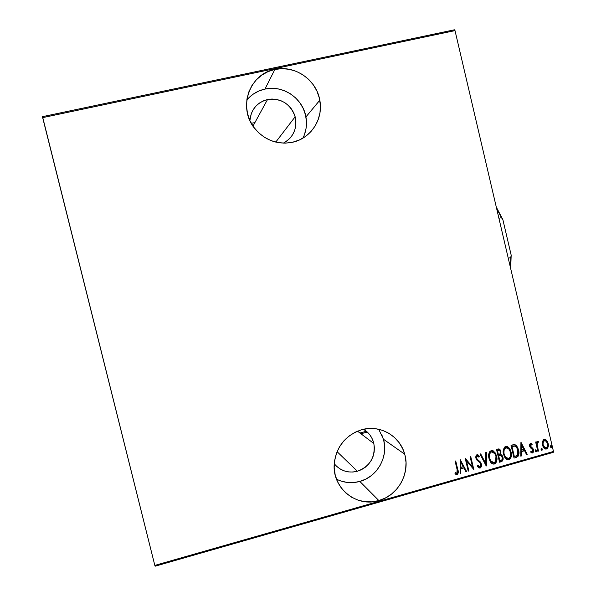 <?xml version="1.0" encoding="UTF-8"?>
<svg xmlns="http://www.w3.org/2000/svg" width="596" height="596" viewBox="0 0 596 596"><rect width="100%" height="100%" fill="white"/><g stroke="black" fill="none" stroke-linecap="round" stroke-linejoin="round"><path stroke-width="0.89" d="M302.947 138.116C306.217 131.433 307.216 124.37 305.927 116.928C302.969 98.4 283.1 84.759 264.974 89.057L274.875 69.434C294.774 64.77 316.565 79.834 319.806 100.203C323.576 118.939 310.933 138.51 292.45 142.288L299.259 140.03L305.457 136.469L310.807 131.753L315.113 126.047L318.219 119.58L319.992 112.599L320.387 105.365L319.374 98.154L316.998 91.233L313.34 84.863L308.549 79.29L302.79 74.731L296.294 71.364L289.291 69.307L282.064 68.652L274.875 69.434L268.014 71.624L261.741 75.141L256.302 79.849L251.914 85.571L248.741 92.089L246.923 99.145L246.52 106.468L247.556 113.761L249.992 120.757L253.717 127.164L258.597 132.752L264.438 137.289L271.009 140.611L278.049 142.586L285.283 143.152L292.45 142.288C277.617 144.962 265.108 140.447 254.924 128.751C237.439 108.42 249.165 73.822 274.875 69.434L264.974 89.057L258.724 91.069L253.009 94.28L248.063 98.578M340.778 480.979L347.036 482.41L353.465 482.566L359.828 481.434L378.862 500.573C356.579 507.747 332.248 488.176 334.214 464.291C336.166 446.769 345.352 435.236 361.765 429.701L355.097 432.256L348.995 436.086L343.706 441.04L339.437 446.94L336.36 453.549L334.587 460.619L334.2 467.86L335.205 475.005L337.574 481.762L341.195 487.871L345.941 493.101L351.618 497.243L358.01 500.141L364.856 501.69L371.897 501.839L378.862 500.573L385.478 497.958L391.512 494.091L396.712 489.122L400.907 483.252L403.917 476.696L405.645 469.708L406.025 462.548L405.042 455.486L402.732 448.788L399.171 442.716L394.515 437.501L388.912 433.329L382.595 430.372L375.785 428.748L368.753 428.524L361.765 429.701C379.943 424.367 400.005 435.929 404.706 454.197C410.435 473.157 398.039 495.529 378.862 500.573L359.828 481.434C377.35 476.897 388.689 456.543 383.452 439.252L378.743 429.276M363.538 429.269C368.909 432.554 372.344 437.308 373.856 443.528C375.577 457.087 370.079 466.325 357.369 471.257L337.083 451.671L357.369 471.257C348.116 473.41 340.413 470.915 334.244 463.755L336.815 466.512L340.353 469.104L344.339 470.929L348.615 471.913L353.011 472.025L357.369 471.257L361.511 469.648L365.288 467.249L368.551 464.165L371.174 460.514L373.066 456.424L374.154 452.066L374.392 447.589L373.774 443.186L372.321 438.999L370.094 435.207L367.166 431.944L363.538 429.269M267.507 99.539C281.141 97.968 290.356 103.711 295.154 116.771C297.434 128.498 293.5 137.289 283.346 143.144L286.587 141.215L289.932 138.272L292.629 134.711L294.566 130.68L295.683 126.322L295.921 121.808L295.288 117.315L293.806 113.002L291.519 109.038L288.516 105.581L284.918 102.75L280.858 100.672L276.492 99.413L271.985 99.025L267.507 99.539L252.987 126.106L267.507 99.539C256.943 102.49 251.065 109.485 249.88 120.519L251.259 113.68L253.225 109.627L255.952 106.058L259.334 103.123L263.238 100.918L267.507 99.539M295.154 116.779L275.762 142.109M359.939 433.009L366.369 431.251L359.939 433.009M553.468 451.463L154.826 565.403L42.666 117.636L455.009 30.612L553.468 451.463L455.009 30.612L454.39 29.8L42.532 116.66L454.39 29.8L455.009 30.612L42.666 117.636L42.532 116.66L154.826 565.403L553.468 451.463L553.267 452.349L553.468 451.463M542.487 441.524L542.353 444.162L543.016 446.523L544.342 448.408L545.683 449.071L547.128 448.661L548.096 447.06L548.26 444.214L547.553 441.785L546.361 440.101L544.863 439.341L543.559 439.706L542.487 441.524L542.516 445.026L544.155 448.229L546.435 449.004C548.253 447.685 548.812 445.83 548.111 443.439L546.383 440.131L544.185 439.408L542.487 441.524M537.83 451.284L538.456 451.105L537.085 444.117L537.398 442.776L538.218 442.493L538.337 441.405L537.83 441.234L536.594 443.186L536.273 441.822L535.648 442.001L537.83 451.284L538.456 451.105L537.1 444.765L538.337 441.405L537.652 441.256L536.594 443.186L536.273 441.822L535.648 442.001L537.83 451.284M530.447 443.297L529.546 444.527L529.725 446.493L530.47 447.805L532.489 449.22L532.943 450.569L532.481 451.723L530.932 451.165L530.701 452.148L532.541 452.967L533.427 452.044L533.576 450.271L532.772 448.304L530.298 446.128L530.514 444.534L531.923 445.145L532.176 444.221L530.954 443.312L530.447 443.297L529.62 446.136L530.403 447.738L532.876 450.055L532.258 451.828L530.932 451.165L530.701 452.148L532.541 452.967L533.495 449.831L532.899 448.468L530.239 445.912L530.693 444.445L531.923 445.145L532.176 444.221L530.447 443.297M516.285 457.43L518.028 456.357L518.781 454.375L518.043 448.497L516.963 446.367L515.302 444.854L513.7 444.646L511.018 445.316L514.028 458.071L516.285 457.43C518.863 455.843 519.615 453.422 518.535 450.159L516.62 445.912L514.914 444.705L511.018 445.316L514.028 458.071L516.285 457.43M499.522 462.205L502.48 460.976L503.091 459.218L502.935 457.363L502.19 455.597L500.714 454.51L500.968 451.924L499.91 449.526L498.435 448.922L496.505 449.414L499.522 462.205L501.482 461.647C503.002 460.686 503.486 459.263 502.935 457.363L502.115 455.486L500.714 454.51L500.886 451.559L500.096 449.749L497.891 449.026L496.505 449.414L499.522 462.205M486.224 465.998L486.522 452.237L485.829 452.431L485.718 463.502L480.704 453.884L480.011 454.077L486.224 465.998L486.522 452.237L485.829 452.431L485.718 463.502L480.704 453.884L480.011 454.077L486.224 465.998M468.873 470.937L466.474 460.835L473.82 469.529L470.773 456.692L470.132 456.871L472.539 466.996L465.185 458.272L468.233 471.123L468.873 470.937L468.188 470.915L468.873 470.937L466.474 460.835L473.82 469.529L470.773 456.692L470.132 456.871L472.539 466.996L465.185 458.272L468.233 471.123L468.873 470.937M457.132 469.685L457.385 472.799L456.611 473.321L455.158 472.561L455.001 473.664L457.147 474.632L458.287 472.807L455.739 460.946L455.098 461.125L457.132 469.685L456.879 473.298L455.158 472.561L455.001 473.664L457.147 474.632C458.458 473.298 458.682 471.63 457.81 469.633L455.739 460.946L455.098 461.125L457.132 469.685M460.224 459.672L460.082 473.447L460.782 473.246L460.827 468.836L463.941 467.949L465.938 471.779L466.638 471.578L460.224 459.672L460.082 473.447L460.782 473.246L460.827 468.836L463.941 467.949L465.938 471.779L466.638 471.578L460.224 459.672M477.768 454.681L479.333 456.238L476.919 454.606L475.869 458.093L476.74 459.933L480.152 463.01L480.711 464.195L479.795 466.772L477.679 465.096L477.21 465.923L480.093 468.091L481.233 466.884L481.456 464.597L480.339 461.945L477.366 459.382L476.495 457.862L476.904 456.059L477.962 456.126L478.923 457.199L479.333 456.238L477.679 454.644L476.152 455.195L475.727 457.117L476.204 459.069L479.959 462.772L480.711 464.195L480.719 465.685L479.966 466.713L478.812 466.482L477.679 465.096L477.21 465.923L478.365 467.488L480.093 468.091L479.363 467.994M489.003 458.428L490.076 461.267L491.514 463.114L493.346 464.09L494.896 463.815L496.051 462.667L496.915 459.486L495.909 454.13L493.22 450.837L491.417 450.524L489.837 451.492L488.802 454.04L488.683 456.253L490.389 461.781C491.313 463.42 492.654 464.165 494.397 464.016C496.855 462.101 497.585 459.501 496.595 456.208L495.023 452.543L491.156 450.576C488.72 452.52 488.005 455.135 489.003 458.428M503.553 454.301L504.618 457.132L506.898 459.605L508.924 459.874L510.563 458.533L511.293 456.454L511.316 453.161L510.429 450.01L508.604 447.358L506.756 446.389L504.76 446.985L503.352 449.92L503.24 452.126L503.553 454.301L505.192 458.011L508.924 459.874C511.368 457.966 512.098 455.374 511.107 452.088L509.297 448.103L505.699 446.471C503.277 448.401 502.562 451.016 503.553 454.301M520.919 442.515L520.777 456.141L521.463 455.947L521.507 451.582L524.562 450.718L526.521 454.51L527.207 454.316L521.075 442.47L520.777 456.141L521.463 455.947L521.507 451.582L524.562 450.718L526.521 454.51L527.207 454.316L520.919 442.515M535.275 451.053L535.826 451.895L536.422 451.731L535.983 449.861L535.23 450.71L536.154 451.939L536.199 450.032L535.655 449.816L535.275 451.053M541.049 449.414L541.593 450.248L542.189 450.084L541.749 448.214L541.004 449.064L541.92 450.293L541.95 448.378L541.421 448.177L541.049 449.414M550.384 446.754L550.928 447.589L551.516 447.425L551.084 445.555L550.332 446.404L551.248 447.633L551.628 446.397L551.255 445.689L550.756 445.517L550.384 446.754M155.131 566.2L553.267 452.349L155.131 566.2L154.826 565.403L155.131 566.2M367.278 432.048L360.96 433.776L367.278 432.048M251.303 123.35L254.924 122.56L251.303 123.35M455.553 460.999L457.572 469.484C458.443 471.481 458.22 473.149 456.908 474.483L455.709 474.26L457.497 474.14L458.004 471.645L455.553 460.999M460.246 459.672L466.638 471.578L465.841 471.585L466.392 471.429L460.246 459.672M463.703 467.8L460.589 468.687L460.782 473.246L460.082 473.224L460.544 473.097L460.589 468.687L463.703 467.8M460.604 467.279L460.656 461.989L463.301 466.72L460.604 467.279L460.656 461.989L460.604 467.279M465.215 458.264L472.539 466.996L465.215 458.264M470.572 456.752L473.82 469.529L470.572 456.752M466.236 460.693L468.627 470.788L466.236 460.693M478.297 466.102L478.916 466.564M477.694 455.977L476.897 455.806L478.923 457.199L479.333 456.238L478.722 456.938L479.08 456.104L478.074 454.919M476.495 457.862L476.897 455.806L476.241 457.728L477.366 459.382L476.495 457.862M478.648 460.38L477.113 459.248L480.436 462.302L481.352 464.031L480.689 462.444L478.648 460.38M480.093 468.091C481.426 467.122 481.844 465.767 481.352 464.031L481.099 463.889C481.59 465.625 481.173 466.973 479.84 467.949L480.093 468.091M479.601 467.994L480.979 466.743L481.099 463.889L480.085 461.803L477.746 459.754M476.569 458.562L476.241 457.721M476.189 457.452L476.264 456.484M476.45 456.111L476.897 455.806M477.038 455.784L477.463 455.851M480.547 453.928L485.718 463.502L480.547 453.928M486.269 452.312L486.381 465.953L486.269 452.312M493.615 463.964L495.783 462.526L496.647 458.242L495.641 453.996L492.974 450.718L494.755 452.409L496.326 456.074C497.325 459.36 496.595 461.96 494.136 463.874L492.266 463.688M492.259 462.429L490.478 460.768L489.286 457.668L489.242 454.532L490.471 452.163M492.14 462.369L489.837 459.546M489.621 458.965L489.376 458.108C488.578 455.418 489.197 453.295 491.238 451.753L492.907 451.969L491.238 451.753L494.74 453.541L495.961 456.387C496.766 459.091 496.133 461.2 494.062 462.712L490.739 460.909L489.636 458.242C488.839 455.553 489.458 453.429 491.499 451.88L491.238 451.753M499.18 448.997L500.886 451.559L500.714 454.51L500.543 451.15L499.18 448.997M501.072 454.636L502.659 457.229C503.218 459.121 502.733 460.552 501.214 461.505L499.478 461.997L502.033 461.036L502.83 458.957M502.83 458.458L502.368 456.305L501.288 454.77M498.882 455.702L500.417 455.508M499.56 455.538L500.074 455.471M499.582 460.574L498.457 455.821L500.513 455.612L501.802 456.402L502.301 457.542C502.644 459.024 502.137 459.993 500.782 460.447L499.582 460.574L498.457 455.821L499.582 460.574M499.232 450.285L497.183 450.42L499.835 450.755L500.26 451.761C500.61 453.169 500.141 454.092 498.845 454.524L498.152 454.517L497.183 450.42L498.763 450.107M498.412 454.651L497.183 450.42L498.412 454.651L497.451 450.546L499.001 450.233L500.029 451.083L500.32 453.087L499.642 454.197L498.412 454.651M507.412 446.568L509.021 447.976L510.832 451.954C511.822 455.24 511.092 457.832 508.649 459.732L506.876 459.59M508.127 459.829L510.288 458.398L511.152 455.225L510.69 451.425L509.058 448.021M508.336 447.238L507.479 446.598M506.667 458.235L505.199 456.894L508.313 458.436M504.872 456.417L504.372 455.418M504.156 454.837L503.665 451.306L504.998 448.05M505.363 447.805L507.427 447.864L505.766 447.641L509.066 449.153L510.474 452.267C511.286 454.964 510.653 457.065 508.589 458.57L505.468 457.035L503.918 453.981L505.468 457.035M504.186 454.115C503.389 451.425 504.007 449.31 506.041 447.767L505.766 447.641C503.739 449.183 503.121 451.299 503.918 453.981L504.052 450.546L504.693 448.863L506.041 447.767L507.695 447.991L509.513 449.809L510.362 451.835L510.735 454.04L510.154 457.177L508.79 458.503L506.935 458.369L505.147 456.551L504.186 454.115M517.261 456.692L518.505 454.241L518.46 451.068L517.045 446.814L515.153 444.787L516.337 445.786L518.252 450.025C519.332 453.288 518.58 455.709 516.002 457.288L516.956 456.894M515.175 446.121L511.681 446.315L514.825 446.017L516.434 447.082L517.902 450.338L517.216 455.418L514.348 456.581L511.681 446.315L514.065 456.447L511.681 446.315L514.4 445.86M520.919 442.59L527.207 454.316L526.424 454.323L526.916 454.182L520.919 442.59M524.271 450.583L521.224 451.448L521.463 455.947L520.785 455.925L521.18 455.813L521.224 451.448L524.271 450.583M521.239 450.055L521.291 444.817L523.929 449.496L521.239 450.055L521.291 444.817L521.239 450.055M530.954 443.312L532.176 444.221L531.669 444.877L531.52 443.729M530.932 444.415L530.403 444.318L529.948 445.786L532.899 448.468L533.495 449.831L532.541 452.967L531.438 452.796L532.936 452.312L533.323 450.583L532.802 448.654L531.319 447.313M530.805 447L530.328 446.575M530.202 446.397L530.008 445.994M529.948 445.786L530.09 444.564L530.768 444.34M535.804 449.801L536.527 450.703L536.154 451.939L535.715 451.82L536.251 451.269L535.946 449.95M536.028 441.889L536.594 443.186L536.028 441.889M537.92 442.366L538.017 441.263L538.218 442.493L537.51 442.307L536.81 444.638L538.456 451.105L537.786 451.083L538.158 450.978L536.862 445.13L537.368 442.374M541.563 448.162L542.293 449.056L541.92 450.293L541.481 450.174L542.017 449.622L541.704 448.304M545.288 439.423L546.599 440.355L547.813 443.312C548.506 445.704 547.947 447.559 546.137 448.877L544.975 448.855L546.316 448.81L547.351 447.954L548.029 444.877L547.247 441.658L545.288 439.423M542.777 442.292L544.148 440.422L546.219 441.174L547.493 443.618C548.022 445.458 547.582 446.873 546.167 447.864L544.349 447.238L543.142 444.862L544.044 447.112L544.975 447.715L543.843 446.881L542.673 443.081M543.142 444.862C542.613 443.014 543.053 441.576 544.453 440.548L544.148 440.422C542.747 441.45 542.315 442.888 542.837 444.735L543.522 441.271L545.318 440.571L547.329 443.037L547.351 446.709L546.443 447.76L545.042 447.752L543.142 444.862M550.883 445.503L551.628 446.397L551.248 447.633L550.816 447.522L551.337 446.97L551.032 445.652M463.301 466.72L460.842 467.42L460.894 462.131L463.301 466.72M495.961 456.387L495.634 461.311L494.27 462.638L492.4 462.511L490.605 460.686L489.636 458.242L489.383 455.56L490.143 452.982L491.499 451.88L493.168 452.103L494.993 453.921L495.961 456.387M499.15 455.843L501.169 455.821L502.353 457.803L501.966 459.792L499.85 460.715L498.725 455.962L499.15 455.843M511.957 446.441L515.145 446.113L517.224 448.334L518.17 452.975L517.626 454.897L516.754 455.746L514.348 456.581L511.957 446.441M523.929 449.496L521.522 450.181L521.575 444.944L523.929 449.496M336.487 479.162C343.929 482.849 351.714 483.602 359.828 481.434L365.877 479.065L371.382 475.563L376.143 471.056L379.972 465.714L382.729 459.747L384.308 453.385L384.658 446.858L383.757 440.429L381.641 434.32M304.474 134.569L306.098 128.214L306.456 121.629L305.532 115.065L303.364 108.77L300.026 102.989L295.661 97.93L290.408 93.796L284.486 90.748L278.108 88.901L271.523 88.327L264.974 89.057C257.695 90.689 251.639 94.332 246.804 99.994M511.174 255.148L510.765 257.584L508.261 258.217L510.765 257.584L510.452 267.604L511.174 255.148L510.69 268.625L511.174 255.148L502.868 219.648L511.174 255.148M498.912 218.27L501.422 217.652L502.868 219.648L496.304 207.125L502.868 219.648L496.587 208.332L501.422 217.652L498.912 218.27M305.927 116.928L319.806 100.203M383.452 439.252L404.706 454.197M373.856 443.528L357.496 431.161"/></g></svg>
